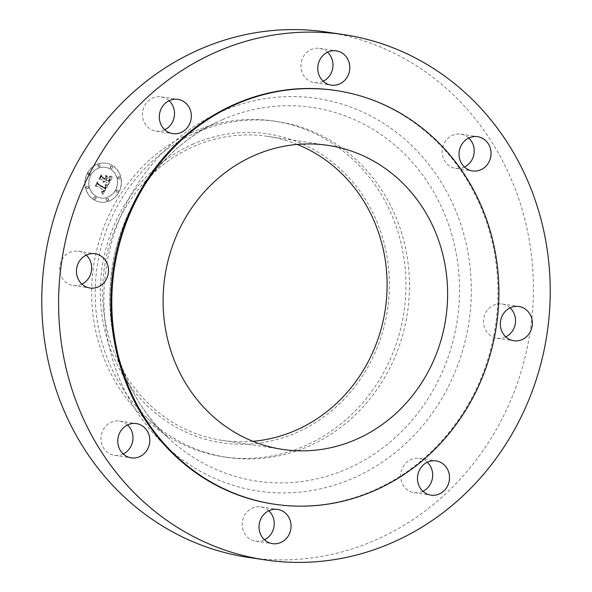 <?xml version="1.0" encoding="UTF-8"?>
<svg xmlns="http://www.w3.org/2000/svg" width="592" height="592" viewBox="0 0 592 592"><rect width="100%" height="100%" fill="white"/><g stroke="black" fill="none" stroke-linecap="round" stroke-linejoin="round"><path stroke-width="0.44" stroke-dasharray="2.96 2.22" d="M86.24 255.13A17.309 15.991 98.5 0 0 78.218 251.245A17.309 15.991 98.5 0 0 60.68 274.866A17.309 15.991 98.5 0 0 73.097 285.492A17.309 15.991 98.5 0 0 81.903 284.123M248.329 557.398A265.571 245.354 98.5 0 0 374.706 540.437A265.571 245.354 98.5 0 0 532.156 261.916A265.571 245.354 98.5 0 0 326.843 32.086M196.625 132.408A169.771 156.85 98.5 0 0 189.632 135.657A169.771 156.85 98.5 0 0 147.393 418.233A169.771 156.85 98.5 0 0 227.224 457.379A169.771 156.85 98.5 0 0 308.018 446.531A169.771 156.85 98.5 0 0 408.665 268.487A169.771 156.85 98.5 0 0 277.419 121.567A169.771 156.85 98.5 0 0 196.625 132.408M193.11 131.883A169.771 156.85 98.5 0 0 92.463 309.927A169.771 156.85 98.5 0 0 223.709 456.854A169.771 156.85 98.5 0 0 304.495 446.005A169.771 156.85 98.5 0 0 405.143 267.961A169.771 156.85 98.5 0 0 273.896 121.042A169.771 156.85 98.5 0 0 193.11 131.883M193.621 143.886A156.155 144.27 98.5 0 0 109.69 346.971A156.155 144.27 98.5 0 0 296.074 432.819A156.155 144.27 98.5 0 0 380.005 229.733A156.155 144.27 98.5 0 0 193.621 143.886M297.288 144.433A153.698 141.999 98.5 0 0 267.569 136.345A153.698 141.999 98.5 0 0 194.428 146.165A153.698 141.999 98.5 0 0 103.311 307.352A153.698 141.999 98.5 0 0 222.126 440.367A153.698 141.999 98.5 0 0 252.91 441.314M273.504 504.073A209.117 193.199 98.5 0 0 373.012 490.716A209.117 193.199 98.5 0 0 496.984 271.41A209.117 193.199 98.5 0 0 335.324 90.443M468.79 138.04A17.309 15.991 98.5 0 0 464.787 135.361A17.309 15.991 98.5 0 0 460.768 134.155A17.309 15.991 98.5 0 0 442.86 146.69A17.309 15.991 98.5 0 0 451.629 167.196A17.309 15.991 98.5 0 0 455.648 168.402A17.309 15.991 98.5 0 0 464.454 167.033M268.798 510.77A17.309 15.991 98.5 0 0 260.776 506.885A17.309 15.991 98.5 0 0 252.54 507.995A17.309 15.991 98.5 0 0 242.276 526.147A17.309 15.991 98.5 0 0 255.655 541.132A17.309 15.991 98.5 0 0 263.899 540.022A17.309 15.991 98.5 0 0 264.461 539.763M327.539 52.237A17.309 15.991 98.5 0 0 319.517 48.359A17.309 15.991 98.5 0 0 311.274 49.462A17.309 15.991 98.5 0 0 301.017 67.614A17.309 15.991 98.5 0 0 314.396 82.599A17.309 15.991 98.5 0 0 322.633 81.496A17.309 15.991 98.5 0 0 323.202 81.23M427.254 462.263A17.309 15.991 98.5 0 0 419.232 458.386A17.309 15.991 98.5 0 0 402.064 468.775A17.309 15.991 98.5 0 0 414.111 492.625A17.309 15.991 98.5 0 0 422.917 491.264M169.083 100.736A17.309 15.991 98.5 0 0 161.061 96.859A17.309 15.991 98.5 0 0 143.886 107.248A17.309 15.991 98.5 0 0 155.94 131.098A17.309 15.991 98.5 0 0 164.746 129.737M510.097 307.877A17.309 15.991 98.5 0 0 502.075 303.992A17.309 15.991 98.5 0 0 484.53 327.613A17.309 15.991 98.5 0 0 496.954 338.239A17.309 15.991 98.5 0 0 505.76 336.87M127.546 424.967A17.309 15.991 98.5 0 0 123.543 422.288A17.309 15.991 98.5 0 0 119.525 421.09A17.309 15.991 98.5 0 0 101.617 433.618A17.309 15.991 98.5 0 0 110.386 454.131A17.309 15.991 98.5 0 0 114.404 455.329A17.309 15.991 98.5 0 0 123.21 453.96M112.243 165.471A19.669 18.174 98.5 0 0 105.938 163.185A19.669 18.174 98.5 0 0 85.899 176.423A19.669 18.174 98.5 0 0 93.817 199.807A19.669 18.174 98.5 0 0 100.122 202.094A19.669 18.174 98.5 0 0 120.161 188.863A19.669 18.174 98.5 0 0 112.243 165.471M110.29 169.112A15.496 14.319 98.5 0 0 105.324 167.314A15.496 14.319 98.5 0 0 89.533 177.741A15.496 14.319 98.5 0 0 95.771 196.167A15.496 14.319 98.5 0 0 100.736 197.972A15.496 14.319 98.5 0 0 116.528 187.538A15.496 14.319 98.5 0 0 110.29 169.112M107.603 185.488L105.073 185.311L105.879 186.887L105.117 188.833L97.628 184.408L97.354 183.069L95.519 186.495L96.881 185.932L103.711 190.076L102.838 191.394L101.439 191.608L102.742 191.719L104.229 190.395L102.89 192.274L101.299 192.052L102.838 194.435L107.825 185.518L105.295 185.348L106.101 186.917L105.339 188.87L97.85 184.438L97.576 183.098L95.741 186.524L97.11 185.962L103.933 190.113L102.882 191.542L101.498 191.571L102.964 191.749L104.451 190.424L103.223 192.245L101.521 192.089L103.067 194.472L107.825 185.518M107.367 184.778L104.969 184.623L107.552 184.756L105.554 184.963L107.596 184.815M105.413 186.265L104.836 187.975L97.932 183.794L97.28 181.818L95.319 185.932L97.243 182.343L97.754 183.986L104.91 188.33L105.132 187.93L105.406 186.103L105.058 188.012L98.154 183.823L97.502 181.848L95.541 185.969L97.465 182.373L97.976 184.016L105.132 188.36L105.857 186.184M112.28 177.008L109.564 176.993L110.223 178.984L108.884 181.936L105.672 179.99L105.916 179.531L108.75 181.256L109.868 178.947L109.727 177.704L108.662 180.952L106.012 179.346L106.627 178.207L108.425 177.711L105.554 175.965L106.012 177.918L105.095 179.635L101.632 177.533L101.254 176.031L99.278 179.716L100.825 179.036L103.778 180.826L102.904 181.833L104.288 181.137L103.089 182.38L104.865 181.485L107.759 183.246L108.107 184.8L112.502 177.045L109.786 177.023L110.452 179.013L109.106 181.973L105.894 180.02L106.138 179.561L108.972 181.285L110.023 179.243L109.949 177.741L108.891 180.982L106.242 179.376L106.849 178.244L108.654 177.748L105.776 176.002L106.234 177.955L105.317 179.672L101.854 177.57L101.476 176.068L99.5 179.753L101.054 179.073L104 180.863L103.126 181.862L104.51 181.174L103.319 182.417L105.087 181.522L107.981 183.283L108.329 184.83L112.502 177.045M111.829 176.253L109.342 176.261L109.86 176.594L112.051 176.29M105.517 175.217L108.477 177.282L105.739 175.254M104.865 178.643L101.928 176.86L101.136 174.625L98.894 179.272L101.099 175.158L101.743 176.993L104.947 178.939L105.753 177.437L104.865 178.643L102.15 176.89L101.358 174.662L99.116 179.309L101.321 175.195L101.965 177.03L105.169 178.976L105.909 177.141L105.087 178.673M117.63 190.128A1.191 1.103 98.5 0 0 116.032 190.794A1.191 1.103 98.5 0 0 116.898 192.348A1.191 1.103 98.5 0 0 117.63 190.128M111.821 166.256A1.191 1.103 98.5 0 0 110.23 166.914A1.191 1.103 98.5 0 0 111.089 168.476A1.191 1.103 98.5 0 0 111.821 166.256M119.34 176.779A1.191 1.103 98.5 0 0 117.741 177.445A1.191 1.103 98.5 0 0 118.607 178.999A1.191 1.103 98.5 0 0 119.34 176.779M89.547 173.071A1.191 1.103 98.5 0 0 87.949 173.737A1.191 1.103 98.5 0 0 88.815 175.291A1.191 1.103 98.5 0 0 89.547 173.071M99.486 164.717A1.191 1.103 98.5 0 0 97.887 165.383A1.191 1.103 98.5 0 0 98.746 166.937A1.191 1.103 98.5 0 0 99.486 164.717M94.239 199.03A1.191 1.103 98.5 0 0 95.837 198.364A1.191 1.103 98.5 0 0 94.972 196.81A1.191 1.103 98.5 0 0 94.239 199.03M106.582 200.562A1.191 1.103 98.5 0 0 108.173 199.896A1.191 1.103 98.5 0 0 107.315 198.342A1.191 1.103 98.5 0 0 106.582 200.562M86.721 188.5A1.191 1.103 98.5 0 0 88.319 187.834A1.191 1.103 98.5 0 0 87.453 186.28A1.191 1.103 98.5 0 0 86.721 188.5M103.089 182.38L103.526 182.44M108.972 180.449L109.424 180.501M109.357 176.475L109.831 176.579M109.342 176.261L109.794 176.349M105.391 186.576L105.813 186.643M105.361 186.732L105.813 186.791M105.332 186.887L105.79 186.939M105.287 187.042L105.739 187.116M104.902 187.871L105.354 187.96M112.465 165.508A19.669 18.174 -81.5 0 1 120.391 188.892A19.669 18.174 -81.5 0 1 100.344 202.131A19.669 18.174 -81.5 0 1 94.047 199.844A19.669 18.174 -81.5 0 1 86.121 176.453A19.669 18.174 -81.5 0 1 106.16 163.214A19.669 18.174 -81.5 0 1 112.465 165.508M96 196.196A15.496 14.319 -81.5 0 1 89.755 177.77A15.496 14.319 -81.5 0 1 105.546 167.344A15.496 14.319 -81.5 0 1 110.512 169.149A15.496 14.319 -81.5 0 1 116.75 187.575A15.496 14.319 -81.5 0 1 100.966 198.002A15.496 14.319 -81.5 0 1 96 196.196M116.735 192.245A1.191 1.103 -81.5 0 1 117.475 190.025A1.191 1.103 -81.5 0 1 118.333 191.579A1.191 1.103 -81.5 0 1 116.735 192.245M110.933 168.365A1.191 1.103 -81.5 0 1 111.666 166.145A1.191 1.103 -81.5 0 1 112.524 167.706A1.191 1.103 -81.5 0 1 110.933 168.365M118.444 178.895A1.191 1.103 -81.5 0 1 119.184 176.675A1.191 1.103 -81.5 0 1 120.043 178.229A1.191 1.103 -81.5 0 1 118.444 178.895M88.652 175.188A1.191 1.103 -81.5 0 1 89.392 172.968A1.191 1.103 -81.5 0 1 90.25 174.522A1.191 1.103 -81.5 0 1 88.652 175.188M98.59 166.833A1.191 1.103 -81.5 0 1 99.323 164.613A1.191 1.103 -81.5 0 1 100.189 166.167A1.191 1.103 -81.5 0 1 98.59 166.833M95.578 196.981A1.191 1.103 -81.5 0 1 94.846 199.201A1.191 1.103 -81.5 0 1 93.98 197.647A1.191 1.103 -81.5 0 1 95.578 196.981M107.922 198.512A1.191 1.103 -81.5 0 1 107.182 200.732A1.191 1.103 -81.5 0 1 106.323 199.178A1.191 1.103 -81.5 0 1 107.922 198.512M88.06 186.45A1.191 1.103 -81.5 0 1 87.327 188.67A1.191 1.103 -81.5 0 1 86.462 187.116A1.191 1.103 -81.5 0 1 88.06 186.45M222.703 119.547A188.9 174.522 98.5 0 0 214.918 123.158A188.9 174.522 98.5 0 0 167.921 437.584A188.9 174.522 98.5 0 0 346.646 469.071A188.9 174.522 98.5 0 0 448.174 223.399A188.9 174.522 98.5 0 0 222.703 119.547M222.466 111.104A198.498 183.394 98.5 0 0 115.78 369.26A198.498 183.394 98.5 0 0 352.706 478.38A198.498 183.394 98.5 0 0 459.392 220.224A198.498 183.394 98.5 0 0 222.466 111.104M78.218 251.245L95.046 253.761M73.097 285.492L89.925 288.008M189.632 135.657L214.918 123.158C161.89 148.814 121.893 204.677 112.502 266.652C101.979 329.751 123.795 396.729 167.921 437.584L147.393 418.233M223.709 456.854L227.224 457.379M273.896 121.042L277.419 121.567M222.126 440.367L282.628 449.409M267.569 136.345L328.072 145.388M455.648 168.402L472.475 170.91M460.768 134.155L477.596 136.671M255.655 541.132L272.483 543.641M260.776 506.885L277.604 509.401M319.517 48.359L336.345 50.868M314.396 82.599L331.224 85.115M414.111 492.625L430.939 495.141M419.232 458.386L436.06 460.902M161.061 96.859L177.889 99.375M155.94 131.098L172.768 133.614M496.954 338.239L513.782 340.755M502.075 303.992L518.903 306.508M119.525 421.09L136.352 423.598M114.404 455.329L131.232 457.845"/><path stroke-width="0.89" d="M81.903 284.123A17.309 15.991 98.5 0 0 90.643 261.871A17.309 15.991 98.5 0 0 86.24 255.13M107.47 264.387A17.309 15.991 98.5 0 0 95.046 253.761A17.309 15.991 98.5 0 0 77.5 277.382A17.309 15.991 98.5 0 0 89.925 288.008A17.309 15.991 98.5 0 0 107.47 264.387M391.534 542.953A265.571 245.354 98.5 0 0 548.976 264.432A265.571 245.354 98.5 0 0 343.671 34.602A265.571 245.354 98.5 0 0 217.294 51.563A265.571 245.354 98.5 0 0 59.844 330.084A265.571 245.354 98.5 0 0 265.157 559.914A265.571 245.354 98.5 0 0 391.534 542.953M343.671 34.602L326.843 32.086A265.571 245.354 98.5 0 0 200.466 49.047A265.571 245.354 98.5 0 0 43.024 327.568A265.571 245.354 98.5 0 0 248.329 557.398L265.157 559.914M252.91 441.314A153.698 141.999 98.5 0 0 295.267 430.547A153.698 141.999 98.5 0 0 387.109 285.966A153.698 141.999 98.5 0 0 297.288 144.433M254.93 155.208A153.698 141.999 98.5 0 0 163.814 316.394A153.698 141.999 98.5 0 0 282.628 449.409A153.698 141.999 98.5 0 0 355.77 439.59A153.698 141.999 98.5 0 0 446.893 278.403A153.698 141.999 98.5 0 0 328.072 145.388A153.698 141.999 98.5 0 0 254.93 155.208M373.952 490.857A209.117 193.199 98.5 0 0 497.924 271.55A209.117 193.199 98.5 0 0 336.263 90.583A209.117 193.199 98.5 0 0 236.748 103.94A209.117 193.199 98.5 0 0 112.776 323.247A209.117 193.199 98.5 0 0 274.436 504.214A209.117 193.199 98.5 0 0 373.952 490.857M336.263 90.583L335.324 90.443A209.117 193.199 98.5 0 0 235.816 103.8A209.117 193.199 98.5 0 0 111.844 323.106A209.117 193.199 98.5 0 0 273.504 504.073L274.436 504.214M140.371 424.804A17.309 15.991 98.5 0 0 136.352 423.598A17.309 15.991 98.5 0 0 118.444 436.134A17.309 15.991 98.5 0 0 127.213 456.639A17.309 15.991 98.5 0 0 131.232 457.845A17.309 15.991 98.5 0 0 149.14 445.31A17.309 15.991 98.5 0 0 140.371 424.804M269.367 510.504A17.309 15.991 98.5 0 0 259.104 528.663A17.309 15.991 98.5 0 0 272.483 543.641A17.309 15.991 98.5 0 0 280.726 542.538A17.309 15.991 98.5 0 0 290.983 524.386A17.309 15.991 98.5 0 0 277.604 509.401A17.309 15.991 98.5 0 0 269.367 510.504M418.892 471.291A17.309 15.991 98.5 0 0 430.939 495.141A17.309 15.991 98.5 0 0 448.114 484.752A17.309 15.991 98.5 0 0 436.06 460.902A17.309 15.991 98.5 0 0 418.892 471.291M501.357 330.129A17.309 15.991 98.5 0 0 513.782 340.755A17.309 15.991 98.5 0 0 531.32 317.134A17.309 15.991 98.5 0 0 518.903 306.508A17.309 15.991 98.5 0 0 501.357 330.129M468.457 169.712A17.309 15.991 98.5 0 0 472.475 170.91A17.309 15.991 98.5 0 0 490.383 158.382A17.309 15.991 98.5 0 0 481.614 137.869A17.309 15.991 98.5 0 0 477.596 136.671A17.309 15.991 98.5 0 0 459.688 149.206A17.309 15.991 98.5 0 0 468.457 169.712M339.46 84.005A17.309 15.991 98.5 0 0 349.724 65.853A17.309 15.991 98.5 0 0 336.345 50.868A17.309 15.991 98.5 0 0 328.101 51.978A17.309 15.991 98.5 0 0 317.837 70.13A17.309 15.991 98.5 0 0 331.224 85.115A17.309 15.991 98.5 0 0 339.46 84.005M189.936 123.225A17.309 15.991 98.5 0 0 177.889 99.375A17.309 15.991 98.5 0 0 160.713 109.764A17.309 15.991 98.5 0 0 172.768 133.614A17.309 15.991 98.5 0 0 189.936 123.225M464.454 167.033A17.309 15.991 98.5 0 0 468.79 138.04M264.461 539.763A17.309 15.991 98.5 0 0 268.798 510.77M323.202 81.23A17.309 15.991 98.5 0 0 327.539 52.237M422.917 491.264A17.309 15.991 98.5 0 0 431.287 482.236A17.309 15.991 98.5 0 0 427.254 462.263M164.746 129.737A17.309 15.991 98.5 0 0 173.108 120.709A17.309 15.991 98.5 0 0 169.083 100.736M505.76 336.87A17.309 15.991 98.5 0 0 514.5 314.618A17.309 15.991 98.5 0 0 510.097 307.877M123.21 453.96A17.309 15.991 98.5 0 0 127.546 424.967"/></g></svg>
